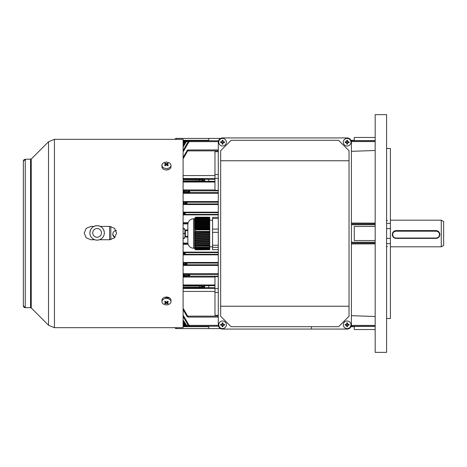 <?xml version="1.0" encoding="UTF-8"?>
<svg xmlns="http://www.w3.org/2000/svg" width="467" height="467" viewBox="0 0 467 467"><rect width="100%" height="100%" fill="white"/><g stroke="black" fill="none" stroke-linecap="round" stroke-linejoin="round"><path stroke-width="0.7" d="M218.533 326.211L185.317 326.211L183.671 325.26L183.105 324.279L183.543 323.549L184.325 324.909L183.543 323.549L183.105 323.549M218.287 317.087L188.475 317.087L187.401 316.76L188.475 317.087L187.845 316.136L187.401 316.76L186.829 316.136L183.105 309.685L186.829 316.136L187.401 316.76L187.822 316.147L187.489 315.785L186.829 316.136M183.105 326.316L184.436 326.316L183.105 326.316M189.024 326.042L188.16 325.26L183.105 316.503L188.16 325.26L189.806 326.211L189.024 326.042L189.351 325.359L189.806 326.211L184.436 326.316M183.578 141.898L183.105 141.898M185.434 141.641L184.862 141.641L185.317 140.789L184.862 141.641L184.529 140.958L183.671 141.74L185.317 140.789L184.529 140.958M183.578 325.102L183.105 325.102M185.434 325.359L184.862 325.359L185.317 326.211L184.95 326.176M184.833 325.371L184.325 324.909L183.671 325.26L184.529 326.042L184.862 325.359M214.96 291.437L183.105 291.437M218.287 316.136L187.845 316.136M218.287 151.722L214.96 151.722L214.96 174.541L218.287 174.541M218.287 193.315L183.105 193.315M218.287 201.563L183.105 201.563M218.287 204.534L183.105 204.534M218.287 212.158L183.105 212.158M218.287 214.884L183.105 214.884M188.137 222.701L183.105 222.701M188.137 244.299L183.105 244.299M218.287 252.116L183.105 252.116M218.287 254.842L183.105 254.842M218.287 262.466L183.105 262.466M218.287 265.437L183.105 265.437M218.287 273.685L183.105 273.685M214.96 285.687L214.96 287.649L208.778 287.649L208.778 285.687L214.96 285.687L214.96 276.645L218.287 276.645M214.96 287.649L214.96 288.653L218.287 288.653M218.287 281.046L218.188 288.653M218.287 190.355L214.96 190.355L214.96 179.351L204.628 179.381L204.628 181.284L203.005 181.599L183.105 181.704M218.188 178.347L218.287 185.954M214.96 179.351L214.96 174.541M218.322 325.359L189.351 325.359M208.778 179.381L208.778 181.313L214.96 181.313M214.96 175.563L183.105 175.563M214.96 178.517L183.105 178.517M208.778 181.284L204.628 181.284L203.875 180.519L204.622 179.381L203.005 179.059A0.759 0.747 101.2 0 0 202.258 179.818L183.105 179.713M214.96 182.031L183.105 182.031M214.96 189.935L183.105 189.935M218.287 276.195L189.322 276.195L189.024 275.437L189.806 275.337L189.351 276.195L188.82 276.213A0.759 0.66 -93.5 0 1 188.16 275.448L189.024 275.437M214.96 277.065L183.105 277.065M214.96 288.653L214.96 315.278L218.287 315.278M218.287 292.459L214.96 292.459M208.778 287.619L183.105 288.046M214.96 288.483L183.105 288.483M183.105 285.296L203.005 285.401L204.628 285.716L204.628 287.619L203.875 286.861L204.622 285.716L208.778 285.716M214.96 284.969L183.105 284.969M183.105 140.684L218.533 140.789L184.914 140.83M187.857 229.933L184.436 229.933L184.436 228.509L183.105 228.509M183.105 238.491L184.436 238.491L184.436 237.067L187.857 237.067M188.014 223.133L183.105 223.133M188.014 243.867L183.105 243.867M218.287 150.864L187.845 150.864L188.475 149.913L187.845 150.864L187.401 150.24L188.078 149.954M218.322 141.641L189.351 141.641L189.806 140.789L189.351 141.641L189.024 140.958L188.16 141.74L189.409 140.83M188.219 141.641L186.567 141.641L187.022 140.789L186.567 141.641L186.234 140.958L185.376 141.74L186.619 140.83M188.219 325.359L186.567 325.359L187.022 326.211L186.234 326.042L183.105 321.331L185.376 325.26L186.654 326.176M186.234 326.042L186.567 325.359M218.287 192.515L189.322 192.515L189.024 191.756L189.806 191.663L189.351 192.515L188.82 192.532A0.759 0.66 -93.5 0 1 188.16 191.774L189.024 191.756M218.287 190.805L189.351 190.805L189.806 191.663L188.16 191.552A0.759 0.66 -86.5 0 1 188.82 190.787L189.351 190.805L189.024 191.563M218.287 202.217L186.567 202.217L187.022 203.069L186.567 203.927L186.234 203.168L187.022 203.069L185.376 202.958A0.759 0.66 -86.5 0 1 186.029 202.199L186.567 202.217L186.234 202.976M218.287 203.927L186.029 203.945A0.759 0.66 -93.5 0 1 185.376 203.18L186.234 203.168M218.287 212.678L184.862 212.678L185.317 213.53L184.862 214.388L184.529 213.623L185.317 213.53L183.671 213.419A0.759 0.66 -86.5 0 1 184.325 212.66L184.862 212.678M218.287 214.388L184.325 214.4A0.759 0.66 -93.5 0 1 183.671 213.641L184.529 213.623M218.287 274.485L189.351 274.485L189.806 275.337L188.16 275.226A0.759 0.66 -86.5 0 1 188.82 274.468L189.351 274.485L189.024 275.244M218.287 264.783L186.537 264.783L186.234 264.024L187.022 263.931L186.567 264.783L186.029 264.801A0.759 0.66 -93.5 0 1 185.376 264.042L186.234 264.024M218.287 263.073L186.567 263.073L187.022 263.931L185.376 263.82A0.759 0.66 -86.5 0 1 186.029 263.055L186.567 263.073L186.234 263.832M218.287 254.322L184.833 254.322L184.529 253.563L185.317 253.47L184.862 254.322L184.325 254.34A0.759 0.66 -93.5 0 1 183.671 253.581L184.529 253.563M218.287 252.612L184.862 252.612L185.317 253.47L183.671 253.359A0.759 0.66 -86.5 0 1 184.325 252.6L184.862 252.612M188.82 276.213L183.543 276.528L183.105 275.769L188.16 275.448L183.105 274.923L183.543 274.147L188.82 274.468M186.029 264.801L183.543 264.952L183.105 264.194L185.376 264.042L183.105 263.68L183.543 262.909L186.029 263.055M184.325 254.34L183.543 254.387L183.105 253.628L183.671 253.581L183.105 253.324L183.543 252.548L184.325 252.6M188.82 192.532L183.543 192.853L183.105 192.089L188.16 191.774L183.105 191.242L183.543 190.472L188.82 190.787M186.029 203.945L183.543 204.091L183.105 203.332L185.376 203.18L183.105 202.824L183.543 202.048L186.029 202.199M184.325 214.4L183.543 214.452L183.105 213.688L183.671 213.641L183.105 213.384L183.543 212.613L184.325 212.66M183.105 157.315L187.401 150.24L183.105 157.315L183.543 158.05L183.105 158.05M183.105 150.497L188.16 141.74L183.105 150.497L183.543 151.232L183.105 151.232M183.105 145.669L185.376 141.74L183.105 145.669L183.543 146.405L183.105 146.405M183.105 142.721L183.671 141.74L183.105 142.721L183.543 143.451L183.105 143.451M185.376 325.26L186.029 324.909L183.543 320.596L186.537 325.371M183.105 321.331L183.543 320.596L183.105 320.596M188.16 325.26L188.82 324.909L189.322 325.382M183.105 315.768L183.543 315.768L183.105 316.503M183.105 309.685L183.543 308.95L187.489 315.785M184.529 253.377L184.833 252.612M184.529 213.437L184.833 212.678M187.401 150.24L187.822 150.853L187.489 151.215L186.829 150.864M189.322 141.629L188.82 142.091L188.16 141.74M186.537 141.629L186.029 142.091L185.376 141.74M184.833 141.629L184.325 142.091L183.671 141.74M203.875 286.481L199.45 286.055L199.45 287.287L203.875 286.861M183.105 180.945L202.258 180.84L202.258 179.818L203.875 180.139M218.287 178.347L214.96 178.347M176.444 139.312L176.444 138.407L220.605 138.407M208.778 138.407L208.778 140.789M176.444 138.407A1.903 1.903 0 0 0 174.827 139.312M161.944 165.33L161.944 166.766A4.518 3.193 0 0 0 163.269 169.025A4.518 3.193 0 0 0 168.19 169.714A4.518 3.193 0 0 0 170.98 166.766L170.98 165.33A4.518 3.193 0 0 0 169.655 163.071A4.518 3.193 0 0 0 163.269 163.071A4.518 3.193 0 0 0 161.944 165.33A4.518 3.193 0 0 0 163.269 167.589A4.518 3.193 0 0 0 169.655 167.589A4.518 3.193 0 0 0 170.98 165.33M165.277 163.199A7.396 5.814 97.4 0 0 164.939 163.421A7.396 5.814 97.4 0 0 164.618 163.666A7.595 3.794 54.7 0 1 165.803 164.296A7.595 3.794 125.3 0 0 164.618 165.347A7.396 0.59 37.9 0 1 165.277 165.808A7.595 3.794 -54.7 0 1 166.462 164.763A7.595 3.794 54.7 0 1 167.647 165.808A7.396 0.59 -37.9 0 1 167.98 165.575A7.396 0.59 -37.9 0 1 168.307 165.347A7.595 3.794 -125.3 0 0 167.122 164.296A7.595 3.794 -54.7 0 1 168.307 163.666A7.396 5.814 -97.4 0 0 167.647 163.199A7.595 3.794 125.3 0 0 166.462 163.829A7.595 3.794 -125.3 0 0 165.277 163.199L165.697 164.232M167.122 165.312L167.122 164.296M165.803 165.312L165.803 164.296M166.054 165.096L165.803 164.489M166.462 164.763L166.462 163.829M166.871 165.096L167.122 164.489M167.227 164.232L167.647 163.199M439.465 234.615A3.421 3.415 180 0 0 436.044 231.2L396.104 231.2A3.421 3.415 180 0 0 392.683 234.615A3.421 3.415 180 0 0 396.104 238.03L436.044 238.03A3.421 3.415 180 0 0 439.465 234.615M439.844 234.592L439.844 234.416C439.622 232.099 438.355 230.821 436.044 230.587L436.044 230.791A3.806 3.794 0 0 1 439.844 234.592A3.806 3.794 0 0 1 436.044 238.386L396.104 238.386A3.806 3.794 0 0 1 392.303 234.592A3.806 3.794 0 0 1 396.104 230.791L436.044 230.791L436.044 231.2M436.044 230.587L396.104 230.587C393.792 230.821 392.525 232.099 392.303 234.416L392.303 234.592M220.605 328.593L176.444 328.593A1.903 1.903 -90 0 1 174.827 327.688M208.778 326.211L208.778 328.593M311.471 328.593L311.471 326.69M170.98 301.67L170.98 300.234A4.518 3.193 180 0 0 169.655 297.975A4.518 3.193 180 0 0 164.734 297.286A4.518 3.193 180 0 0 161.944 300.234L161.944 301.67A4.518 3.193 180 0 0 163.269 303.929A4.518 3.193 180 0 0 169.655 303.929A4.518 3.193 180 0 0 170.98 301.67A4.518 3.193 180 0 0 169.655 299.411A4.518 3.193 180 0 0 163.269 299.411A4.518 3.193 180 0 0 161.944 301.67M165.277 301.192A7.396 0.59 142.1 0 1 164.939 301.425A7.396 0.59 142.1 0 1 164.618 301.653A7.595 3.794 54.7 0 0 165.803 302.704A7.595 3.794 125.3 0 1 164.618 303.334A7.396 5.814 82.6 0 0 165.277 303.801A7.595 3.794 -54.7 0 0 166.462 303.171A7.595 3.794 54.7 0 0 167.647 303.801A7.396 5.814 -82.6 0 0 167.98 303.579A7.396 5.814 -82.6 0 0 168.307 303.334A7.595 3.794 -125.3 0 1 167.122 302.704A7.595 3.794 -54.7 0 0 168.307 301.653A7.396 0.59 -142.1 0 1 167.647 301.192A7.595 3.794 125.3 0 1 166.462 302.237A7.595 3.794 -125.3 0 1 165.277 301.192M167.122 301.688L167.122 302.704M166.871 301.904L167.122 302.511M167.227 302.768L167.647 303.801M166.462 302.237L166.462 303.171M166.054 301.904L165.803 302.511M165.697 302.768L165.277 303.801M165.803 301.688L165.803 302.704M185.066 229.933L184.751 233.5L183.105 233.5M184.436 228.748L183.105 228.748M184.436 238.252L183.105 238.252M184.751 233.5L185.066 237.067M185.381 229.933L185.381 237.067M375.182 329.539L354.266 329.539L354.266 326.421L375.182 326.421M390.4 148.477L386.594 148.477L390.4 148.477L390.4 318.523L386.594 318.523M375.182 114.637L375.182 352.363L386.594 352.363L386.594 114.637L375.182 114.637M354.266 326.69L350.968 326.69M351.412 223.051L375.182 223.127M375.182 243.873L351.412 243.949M375.182 226.46L354.266 226.46L354.266 240.54L375.182 240.54M351.412 315.669L375.182 316.515M375.182 150.485L351.412 151.331M375.182 137.461L354.266 137.461L354.266 140.579L375.182 140.579M109.599 226.425L109.599 239.734M441.274 220.185L443.65 221.562L443.65 245.438L441.274 246.815L441.274 220.185L390.4 220.185M110.831 226.495L110.831 239.67M116.54 230.482C114.228 230.721 112.956 232 112.734 234.317L114.742 237.633M112.74 234.189A3.806 3.794 180 0 0 114.882 237.475M23.35 161.232A1.903 1.903 180 0 1 25.253 159.329L23.35 161.232L23.35 305.768A1.903 1.903 -0 0 0 25.253 307.671L23.35 305.768M90.867 226.425L93.879 226.425L90.867 226.425L86.156 228.375L84.206 233.08L86.156 228.375L90.867 226.425M116.54 233.004L114.561 228.351L109.885 226.425L100.347 226.425L109.885 226.425L114.59 228.375L116.54 233.08L114.59 237.785L109.885 239.734L99.477 239.734M94.743 239.734L90.867 239.734L86.156 237.785L84.206 233.08M169.737 298.034L164.495 297.356M166.141 169.953L168.92 169.445M183.105 139.312L183.105 327.688L54.441 327.688L54.441 139.312L183.105 139.312M97.107 240.137A7.227 7.227 180 0 1 89.886 232.91L89.886 232.887A7.227 7.227 180 0 1 97.107 225.66A7.227 7.227 180 0 1 104.334 232.887A7.227 7.227 180 0 1 97.107 240.114A7.227 7.227 180 0 1 89.886 232.887C90.312 228.497 92.723 226.092 97.107 225.66C101.497 226.092 103.907 228.497 104.334 232.887L104.334 232.91A7.227 7.227 180 0 1 97.107 240.137M194.605 248.45L194.511 218.76L193.56 218.76C190.098 219.099 188.195 221.002 187.857 224.464L187.857 242.536C188.195 245.998 190.098 247.901 193.56 248.24L193.56 218.76M195.58 249.816L209.73 249.693L195.58 249.816M195.241 249.22L195.428 249.693M209.73 249.372L195.259 249.536L209.73 249.215L194.885 249.057L209.73 249.215M194.914 248.905L195.113 249.372M194.675 248.59L194.885 249.057M194.803 248.899L209.73 248.736L194.803 248.899L194.599 248.426M194.727 248.578L209.73 248.421L194.727 248.578L194.517 248.111L194.757 248.736M194.757 248.263L209.73 248.263L194.757 248.263L194.546 247.79L194.727 248.421M194.885 247.942L209.73 247.942L194.885 247.942L194.681 247.475L194.809 248.105M195.113 247.627L209.73 247.627L195.113 247.627L194.914 247.16L194.984 247.784M195.434 247.306L195.428 245.479L209.73 245.479L209.73 247.306L195.434 247.306L195.241 246.839L195.259 247.469M195.259 244.591L195.113 243.698L209.73 243.698L209.73 244.591L195.066 244.422L195.428 245.479M194.984 242.805L194.885 241.918L209.73 241.918L209.73 242.805L194.786 242.642L195.113 243.698M194.803 241.025L194.757 240.131L209.73 240.131L209.73 241.025L194.599 240.861L194.885 241.918M194.727 239.244L194.727 238.351L209.73 238.351L209.73 239.244L194.517 239.075L194.757 240.131M194.757 237.458L194.809 236.565L209.73 236.565L209.73 237.458L194.546 237.294L194.727 238.351M194.885 235.677L194.984 234.784L209.73 234.784L209.73 235.677L194.681 235.508L194.809 236.565M195.113 233.891L195.259 233.004L209.73 233.004L209.73 233.891L194.914 233.728L194.984 234.784M209.73 229.869L195.58 229.869L195.428 229.291L209.73 229.291L209.73 232.111L195.241 231.947L195.259 233.004M195.434 232.111L195.58 229.869M209.73 231.41L195.58 231.41M209.73 246.185L195.58 246.185M195.58 217.184L209.73 217.184L209.73 218.305L195.434 218.305L195.58 217.184L194.675 218.41M209.73 217.727L195.58 217.727M195.259 219.035L209.73 219.035L209.73 219.764L195.113 219.764L195.434 218.305M194.984 220.5L209.73 220.5L209.73 221.23L194.885 221.23L195.113 219.764M194.809 221.965L209.73 221.965L209.73 222.695L194.757 222.695L194.885 221.23M194.727 223.43L209.73 223.43L209.73 224.16L194.727 224.16L194.757 222.695M194.757 224.896L209.73 224.896L209.73 225.625L194.803 225.625L194.727 224.16M194.885 226.361L209.73 226.361L209.73 227.09L194.984 227.09L194.803 225.625M194.815 218.101L194.599 218.574M209.73 247.183L195.58 247.183M218.287 247.352L212.578 247.352L212.578 249.652L218.287 249.652M212.578 247.352L212.578 245.251L218.287 245.251M218.287 232.344L212.578 232.344L212.578 245.251M212.578 232.344L212.578 229.099L218.287 229.099M218.287 218.498L212.578 218.498L212.578 229.099M212.578 218.498L212.578 217.348L218.287 217.348M209.73 232.111L209.73 233.004M209.73 233.891L209.73 234.784M209.73 235.677L209.73 236.565M209.73 237.458L209.73 238.351M209.73 239.244L209.73 240.131M209.73 241.025L209.73 241.918M209.73 242.805L209.73 243.698M209.73 244.591L209.73 245.479M209.73 219.035L209.73 218.305M209.73 220.5L209.73 219.764M209.73 221.965L209.73 221.23M209.73 223.43L209.73 222.695M209.73 224.896L209.73 224.16M209.73 226.361L209.73 225.625M209.73 227.826L209.73 228.556L195.259 228.556L195.113 227.826L209.73 227.826L209.73 227.09M209.73 229.291L209.73 228.556M195.259 228.556L195.428 229.291M194.984 227.09L195.113 227.826M209.73 218.603L195.241 218.603M209.73 220.068L194.914 220.068M209.73 221.533L194.681 221.533M209.73 222.998L194.546 222.998M209.73 224.464L194.517 224.464M209.73 225.929L194.599 225.929M209.73 227.394L194.786 227.394M209.73 228.859L195.066 228.859M195.066 232.835L209.73 232.835M194.786 234.621L209.73 234.621M194.599 236.401L209.73 236.401M194.517 238.188L209.73 238.188M194.541 239.968L209.73 239.968M194.675 241.748L209.73 241.748M194.914 243.535L209.73 243.535M195.241 245.315L209.73 245.315M343.327 324.787A3.806 3.806 0 0 0 347.133 328.593A3.806 3.806 0 0 0 350.939 324.787A3.806 3.806 0 0 0 347.133 320.981A3.806 3.806 0 0 0 343.327 324.787M349.042 325.207A6.048 3.024 -90 0 0 349.047 324.787A6.048 3.024 -90 0 0 349.042 324.367L347.553 324.367L347.553 322.878A6.048 3.024 180 0 0 346.712 322.878L346.712 324.367L345.224 324.367A6.048 3.024 90 0 0 345.218 324.787A6.048 3.024 90 0 0 345.224 325.207L346.712 325.207L346.712 326.696A6.048 3.024 -0 0 0 347.553 326.696L347.553 325.207L349.042 325.207M346.082 325.207L346.082 324.367M346.712 323.736L347.553 323.736M348.184 324.367L348.184 325.207M347.553 325.838L346.712 325.838M347.133 137.934L222.566 137.934A4.279 4.279 0 0 0 218.287 142.213L218.287 324.787A4.279 4.279 0 0 0 222.566 329.066L347.133 329.066A4.279 4.279 0 0 0 351.412 324.787L351.412 142.213A4.279 4.279 0 0 0 347.133 137.934L222.566 137.934M222.566 329.066L347.133 329.066M351.412 324.787L351.412 142.213M218.287 142.213L218.287 324.787M338.61 326.69L349.036 316.264L349.036 150.736L338.61 140.31L231.089 140.31L220.663 150.736L220.663 316.264L231.089 326.69L338.61 326.69M349.036 160.753L220.663 160.753M220.663 306.247L349.036 306.247M343.327 142.213A3.806 3.806 0 0 0 347.133 146.019A3.806 3.806 0 0 0 350.939 142.213A3.806 3.806 0 0 0 347.133 138.407A3.806 3.806 0 0 0 343.327 142.213M349.042 142.633A6.048 3.024 -90 0 0 349.047 142.213A6.048 3.024 -90 0 0 349.042 141.793L347.553 141.793L347.553 140.304A6.048 3.024 180 0 0 346.712 140.304L346.712 141.793L345.224 141.793A6.048 3.024 90 0 0 345.218 142.213A6.048 3.024 90 0 0 345.224 142.633L346.712 142.633L346.712 144.122A6.048 3.024 -0 0 0 347.553 144.122L347.553 142.633L349.042 142.633M346.082 142.633L346.082 141.793M346.712 141.162L347.553 141.162M348.184 141.793L348.184 142.633M347.553 143.264L346.712 143.264M218.76 324.787A3.806 3.806 0 0 0 222.566 328.593A3.806 3.806 0 0 0 226.367 324.787A3.806 3.806 0 0 0 222.566 320.981A3.806 3.806 0 0 0 218.76 324.787M224.475 325.207A6.048 3.024 -90 0 0 224.481 324.787A6.048 3.024 -90 0 0 224.475 324.367L222.981 324.367L222.981 322.878A6.048 3.024 180 0 0 222.146 322.878L222.146 324.367L220.657 324.367A6.048 3.024 90 0 0 220.646 324.787A6.048 3.024 90 0 0 220.657 325.207L222.146 325.207L222.146 326.696A6.048 3.024 -0 0 0 222.981 326.696L222.981 325.207L224.475 325.207M221.516 325.207L221.516 324.367M222.146 323.736L222.981 323.736M223.611 324.367L223.611 325.207M222.981 325.838L222.146 325.838M218.76 142.213A3.806 3.806 0 0 0 222.566 146.019A3.806 3.806 0 0 0 226.367 142.213A3.806 3.806 0 0 0 222.566 138.407A3.806 3.806 0 0 0 218.76 142.213M224.475 142.633A6.048 3.024 -90 0 0 224.481 142.213A6.048 3.024 -90 0 0 224.475 141.793L222.981 141.793L222.981 140.304A6.048 3.024 180 0 0 222.146 140.304L222.146 141.793L220.657 141.793A6.048 3.024 90 0 0 220.646 142.213A6.048 3.024 90 0 0 220.657 142.633L222.146 142.633L222.146 144.122A6.048 3.024 -0 0 0 222.981 144.122L222.981 142.633L224.475 142.633M221.516 142.633L221.516 141.793M222.146 141.162L222.981 141.162M223.611 141.793L223.611 142.633M222.981 143.264L222.146 143.264M184.36 141.046L183.105 141.046M184.325 142.091L183.543 143.451M184.36 325.954L183.105 325.954M183.105 308.95L183.543 308.95M183.543 315.768L188.82 324.909M183.105 178.954L203.005 179.059M183.543 276.528L183.105 276.528M187.886 223.903L183.105 223.903M187.886 243.097L183.105 243.097M187.489 151.215L183.543 158.05M188.82 142.091L183.543 151.232L188.82 142.091M186.029 142.091L183.543 146.405M183.543 192.853L183.105 192.853M183.105 190.472L183.543 190.472M183.543 204.091L183.105 204.091M183.105 202.048L183.543 202.048M183.543 214.452L183.105 214.452M183.105 212.613L183.543 212.613M183.105 274.147L183.543 274.147M183.543 264.952L183.105 264.952M183.105 262.909L183.543 262.909M183.543 254.387L183.105 254.387M183.105 252.548L183.543 252.548M203.005 285.401A0.759 0.747 101.2 0 0 202.258 286.16L202.258 287.182A0.759 0.747 78.8 0 0 203.005 287.941M199.45 285.296L199.45 286.055L183.105 286.055M183.105 287.287L199.45 287.287L199.45 288.046M199.45 181.704L199.45 178.954M203.005 181.599A0.759 0.747 78.8 0 1 202.258 180.84L203.875 180.519M208.778 140.31L183.105 140.31M396.104 230.587L396.104 231.2M436.044 238.03L436.044 238.386M396.104 238.386L396.104 238.03M183.105 326.69L208.778 326.69M176.444 327.688L176.444 328.593M390.4 228.591L386.594 228.591M390.4 238.409L386.594 238.409M375.182 223.921L351.412 223.921M375.182 243.079L351.412 243.079M375.182 242.221L351.412 242.221M375.182 224.779L351.412 224.779M375.182 325.417L351.365 325.417M375.182 326.281L351.143 326.281M375.182 141.583L351.365 141.583M375.182 140.719L351.143 140.719M390.4 148.518L386.594 148.518M390.4 223.378L386.594 223.378M390.4 243.622L386.594 243.622M390.4 318.482L386.594 318.482M30.565 159.329L30.565 307.671L25.253 307.671L25.253 159.329L31.236 159.049L48.521 141.764L48.521 325.236L54.441 327.688M31.236 159.049L31.236 307.951L48.521 325.236M97.107 237.248A4.372 4.372 180 0 1 92.735 232.875A4.372 4.372 180 0 1 97.107 228.503A4.372 4.372 180 0 1 101.485 232.875A4.372 4.372 180 0 1 97.107 237.248M218.287 149.913L187.979 149.977M186.654 140.824L189.439 140.824M218.533 140.789L189.806 140.789M184.914 326.17L185.317 326.211L184.914 326.17M186.619 326.17L187.022 326.211M189.439 326.176L189.806 326.211M185.317 140.789L184.95 140.824M187.857 236.355L185.381 236.355M187.857 230.645L185.381 230.645M354.266 140.31L350.968 140.31M387.359 220.722L386.594 219.963M390.4 246.815L441.274 246.815M387.359 246.278L386.594 247.037M48.521 141.764L54.441 139.312M30.565 307.671L31.236 307.951M194.511 248.24L193.56 248.24M212.578 246.815L209.73 246.815M212.578 220.185L209.73 220.185"/></g></svg>
